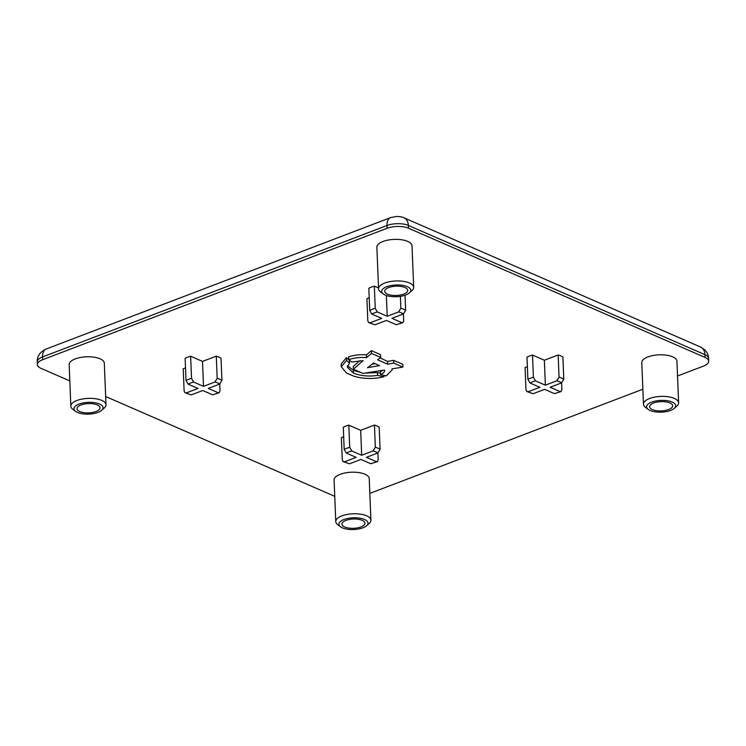 <?xml version="1.0" encoding="UTF-8"?>
<svg xmlns="http://www.w3.org/2000/svg" width="746" height="746" viewBox="0 0 746 746"><rect width="100%" height="100%" fill="white"/><g stroke="black" fill="none" stroke-linecap="round" stroke-linejoin="round"><path stroke-width="1.12" d="M349.697 447.32L351.823 450.966A19.107 7.712 177.7 0 0 348.839 451.927A19.107 7.712 177.7 0 0 346.312 453.074L356.159 457.363L344.717 461.737A19.107 7.712 177.7 0 0 349.464 463.798L360.905 459.433L370.762 463.732A19.107 7.712 177.7 0 0 376.273 461.625L366.417 457.335L377.868 452.962A19.107 7.712 177.7 0 0 373.121 450.901L361.67 455.265L360.672 430.311L348.811 425.145A22.138 8.933 177.7 0 0 343.3 427.253L344.186 449.428A22.138 8.933 -2.3 0 1 346.75 448.29A22.138 8.933 -2.3 0 1 349.697 447.32L348.811 425.145M219.221 392.722L212.601 394.811A19.107 7.712 177.7 0 0 215.585 393.86A19.107 7.712 177.7 0 0 218.112 392.713L219.221 392.722L220.005 390.811L219.734 384.041M371.844 314.075L369.718 310.42A22.138 8.933 -2.3 0 1 372.282 309.292A22.138 8.933 -2.3 0 1 375.229 308.322L377.355 311.968A19.107 7.712 177.7 0 0 374.371 312.919A19.107 7.712 177.7 0 0 371.844 314.075L381.7 318.365L370.249 322.729A19.107 7.712 177.7 0 0 374.996 324.799L386.437 320.435L396.294 324.724A19.107 7.712 177.7 0 0 401.805 322.626L391.948 318.328L403.4 313.963A19.107 7.712 177.7 0 0 398.653 311.893L387.211 316.267L386.372 295.5M561.085 391.547L554.465 393.636A19.107 7.712 177.7 0 0 557.448 392.685A19.107 7.712 177.7 0 0 559.976 391.538L561.085 391.547L561.869 389.645L561.598 382.866M401.805 322.626L402.924 322.636L403.707 320.724L403.437 313.954M376.273 461.625L377.392 461.634L378.175 459.732L377.896 452.953M343.962 519.533A14.556 5.875 177.7 0 0 340.502 526.779A14.556 5.875 177.7 0 0 362.938 527.804A14.556 5.875 177.7 0 0 366.612 525.734A14.556 5.875 177.7 0 0 362.258 518.694A14.556 5.875 177.7 0 0 343.962 519.533M340.502 526.779L337.696 524.652A17.587 7.096 -2.3 0 1 335.765 521.603A17.587 7.096 -2.3 0 1 341.873 515.896A17.587 7.096 -2.3 0 1 360.542 514.171A17.587 7.096 -2.3 0 1 370.911 520.186A17.587 7.096 -2.3 0 1 369.242 523.384L366.612 525.734M651.659 402.131A14.556 5.875 177.7 0 0 648.199 409.386A14.556 5.875 177.7 0 0 670.635 410.403A14.556 5.875 177.7 0 0 674.3 408.332A14.556 5.875 177.7 0 0 669.955 401.292A14.556 5.875 177.7 0 0 651.659 402.131M648.199 409.386L645.393 407.26A17.587 7.096 -2.3 0 1 643.462 404.201A17.587 7.096 -2.3 0 1 649.57 398.504A17.587 7.096 -2.3 0 1 668.23 396.779A17.587 7.096 -2.3 0 1 678.608 402.793A17.587 7.096 -2.3 0 1 676.93 405.992L674.3 408.332M386.736 286.706A14.556 5.875 177.7 0 0 383.276 293.952A14.556 5.875 177.7 0 0 405.712 294.978A14.556 5.875 177.7 0 0 409.377 292.908A14.556 5.875 177.7 0 0 405.022 285.867A14.556 5.875 177.7 0 0 386.736 286.706M383.276 293.952L380.469 291.826A17.587 7.096 -2.3 0 1 378.539 288.777A17.587 7.096 -2.3 0 1 384.647 283.07A17.587 7.096 -2.3 0 1 403.306 281.345A17.587 7.096 -2.3 0 1 413.685 287.359A17.587 7.096 -2.3 0 1 412.006 290.558L409.377 292.908M79.039 404.099A14.556 5.875 177.7 0 0 75.579 411.344A14.556 5.875 177.7 0 0 98.015 412.37A14.556 5.875 177.7 0 0 101.68 410.3A14.556 5.875 177.7 0 0 97.334 403.26A14.556 5.875 177.7 0 0 79.039 404.099M75.579 411.344L72.772 409.228A17.587 7.096 -2.3 0 1 70.842 406.169A17.587 7.096 -2.3 0 1 76.95 400.471A17.587 7.096 -2.3 0 1 95.609 398.746A17.587 7.096 -2.3 0 1 105.988 404.761A17.587 7.096 -2.3 0 1 104.309 407.959L101.68 410.3M668.658 409.545A11.526 4.653 177.7 0 0 672.659 405.805A11.526 4.653 177.7 0 0 665.861 401.87A11.526 4.653 177.7 0 0 653.636 402.999A11.526 4.653 177.7 0 0 649.635 406.729A11.526 4.653 177.7 0 0 656.433 410.673A11.526 4.653 177.7 0 0 668.658 409.545M678.608 402.793L676.939 361.213A17.587 7.096 177.7 0 0 666.56 355.199A17.587 7.096 177.7 0 0 647.901 356.924A17.587 7.096 177.7 0 0 641.793 362.621L643.462 404.201M403.735 294.111A11.526 4.653 177.7 0 0 407.736 290.38A11.526 4.653 177.7 0 0 400.938 286.436A11.526 4.653 177.7 0 0 388.713 287.564A11.526 4.653 177.7 0 0 384.712 291.304A11.526 4.653 177.7 0 0 391.51 295.239A11.526 4.653 177.7 0 0 403.735 294.111M413.685 287.359L412.016 245.779A17.587 7.096 177.7 0 0 401.637 239.764A17.587 7.096 177.7 0 0 382.968 241.49A17.587 7.096 177.7 0 0 376.87 247.196L378.539 288.777M96.038 411.512A11.526 4.653 177.7 0 0 100.039 407.773A11.526 4.653 177.7 0 0 93.241 403.828A11.526 4.653 177.7 0 0 81.016 404.966A11.526 4.653 177.7 0 0 77.015 408.696A11.526 4.653 177.7 0 0 83.813 412.641A11.526 4.653 177.7 0 0 96.038 411.512M105.988 404.761L104.319 363.181A17.587 7.096 177.7 0 0 93.94 357.166A17.587 7.096 177.7 0 0 75.281 358.891A17.587 7.096 177.7 0 0 69.173 364.589L70.842 406.169M360.961 526.937A11.526 4.653 177.7 0 0 364.962 523.207A11.526 4.653 177.7 0 0 358.164 519.263A11.526 4.653 177.7 0 0 345.939 520.391A11.526 4.653 177.7 0 0 341.938 524.13A11.526 4.653 177.7 0 0 348.736 528.075A11.526 4.653 177.7 0 0 360.961 526.937M370.911 520.186L369.242 478.606A17.587 7.096 177.7 0 0 358.863 472.591A17.587 7.096 177.7 0 0 340.204 474.316A17.587 7.096 177.7 0 0 334.096 480.023L335.765 521.603M383.062 370.258L380.348 371.732L380.46 374.511L386.214 375.9L392.163 369.941L391.976 368.85L402.915 367.107L402.803 364.328L393.599 360.327L387.528 361.409L380.078 357.866M359.926 360.598L353.278 366.445L353.39 369.223L363.004 373.41L384.442 370.053L384.516 370.613M402.915 367.107L393.711 363.097L387.64 364.179L377.653 359.824L380.665 357.409L380.553 354.639L371.359 350.629L366.417 354.91C360.719 354.303 354.788 354.937 348.634 356.802L348.746 359.581L351.776 362.006L363.088 360.663L353.39 369.223M378.502 287.956L374.343 286.147A22.138 8.933 177.7 0 0 368.832 288.245L369.718 310.42M369.214 297.794L366.92 298.67L367.806 320.855L368.673 322.626L370.249 322.729M221.926 380.385L219.697 384.05A19.107 7.712 177.7 0 0 214.96 381.98L217.179 378.325A22.138 8.933 -2.3 0 1 221.926 380.385L221.03 358.211A22.138 8.933 177.7 0 0 216.284 356.15L202.511 361.4L190.64 356.234A22.138 8.933 177.7 0 0 185.129 358.332L186.024 380.516A22.138 8.933 -2.3 0 1 191.536 378.409L190.64 356.234M185.521 367.881L183.218 368.766L184.113 390.941L184.98 392.713L186.556 392.816A19.107 7.712 177.7 0 0 191.293 394.886L202.744 390.522L212.601 394.811M708.7 361.195A15.162 6.117 177.7 0 0 705.035 357.418L704.923 354.648A12.132 8.523 -66.5 0 0 700.578 347.03L704.653 349.734C707.077 352.103 708.392 355.003 708.588 358.416L708.7 361.195A15.162 6.117 177.7 0 1 703.441 366.109L677.527 375.993M642.865 389.216L369.839 493.386M708.588 358.416A15.162 6.117 177.7 0 0 704.923 354.648L408.36 225.432L408.472 228.201L705.035 357.418M408.472 228.201A15.162 6.117 177.7 0 0 387.109 228.276L386.997 225.506L42.559 356.924L42.671 359.693L387.109 228.276M42.671 359.693A15.162 6.117 177.7 0 0 37.412 364.608A15.162 6.117 177.7 0 0 41.077 368.384L69.826 380.908M334.758 496.342L105.662 396.518M343.682 436.802L341.379 437.678L342.274 459.853L343.141 461.625L344.717 461.737M373.121 450.901L375.341 447.236A22.138 8.933 -2.3 0 1 380.087 449.306L379.192 427.122A22.138 8.933 177.7 0 0 374.455 425.061L360.672 430.311M527.375 366.715L525.081 367.591L525.967 389.766L526.844 391.538L528.41 391.65A19.107 7.712 177.7 0 0 533.157 393.711L544.608 389.347L554.465 393.636M532.504 355.059A22.138 8.933 177.7 0 0 526.993 357.166L527.888 379.341A22.138 8.933 -2.3 0 1 533.399 377.234L532.504 355.059L544.366 360.225L558.148 354.975A22.138 8.933 177.7 0 1 562.894 357.036L563.78 379.21L561.561 382.875A19.107 7.712 177.7 0 0 556.814 380.814L545.373 385.178L544.366 360.225M380.413 373.196L377.439 372.571L365.242 373.075M360.85 372.468L353.334 370.324L347.515 365.68M384.031 376.739L377.551 375.341C369.121 376.739 361.083 375.993 353.445 373.093L347.272 367.069L349.492 363.115L349.389 360.346L346.452 357.642L341.164 363.983L341.276 366.752L346.582 373.084L353.958 376.217C363.554 379.043 373.578 379.21 384.031 376.739L383.976 375.359M217.179 378.325L216.284 356.15M214.96 381.98L203.509 386.353L202.511 361.4M191.536 378.409L193.652 382.055A19.107 7.712 177.7 0 0 188.141 384.162L197.998 388.452L186.556 392.816M203.509 386.353L193.652 382.055M188.141 384.162L186.024 380.516M191.293 394.886L184.98 392.713M218.112 392.713L208.255 388.414L219.697 384.05M349.464 463.798L343.141 461.625M377.392 461.634L370.762 463.732M380.087 449.306L377.868 452.962M375.341 447.236L374.455 425.061M361.67 455.265L351.823 450.966M346.312 453.074L344.186 449.428M375.229 308.322L374.343 286.147M374.996 324.799L368.673 322.626M402.924 322.636L396.294 324.724M398.653 311.893L400.872 308.238A22.138 8.933 -2.3 0 1 405.619 310.299L405.013 295.23M405.619 310.299L403.4 313.963M400.872 308.238L400.397 296.33M387.211 316.267L377.355 311.968M533.157 393.711L526.844 391.538M559.976 391.538L550.119 387.249L561.561 382.875M556.814 380.814L559.043 377.15L558.148 354.975M533.399 377.234L535.516 380.88A19.107 7.712 177.7 0 0 530.005 382.987L539.862 387.277L528.41 391.65M545.373 385.178L535.516 380.88M530.005 382.987L527.888 379.341M367.461 367.853L373.541 363.004L379.565 365.624L367.452 367.685M375.238 363.638L371.909 364.225M393.711 363.097L393.599 360.327M387.64 364.179L387.528 361.409M380.665 357.409L371.471 353.399L371.359 350.629M371.471 353.399L366.528 357.679L366.417 354.91M366.528 357.679C360.831 357.073 354.9 357.707 348.746 359.581M384.442 370.053C385.132 371.517 383.808 373.009 380.46 374.511M377.551 375.341L377.439 372.571M353.445 373.093L353.334 370.324M349.492 363.115L346.564 360.411L346.452 357.642M346.564 360.411L341.276 366.752M700.578 347.03L404.024 217.823A12.132 8.523 -66.5 0 1 408.36 225.432A15.162 6.117 177.7 0 0 386.997 225.506A12.132 7.106 69.1 0 1 390.578 217.618L46.149 349.035A12.132 7.106 69.1 0 0 42.559 356.924A15.162 6.117 177.7 0 0 37.3 361.838L37.412 364.608M559.043 377.15A22.138 8.933 -2.3 0 1 563.78 379.21M37.3 361.838C36.88 356.374 39.827 352.112 46.149 349.035M390.578 217.618L396.378 216.471C400.229 216.592 402.775 217.039 404.024 217.823M392.163 369.941L392.116 368.822"/></g></svg>
